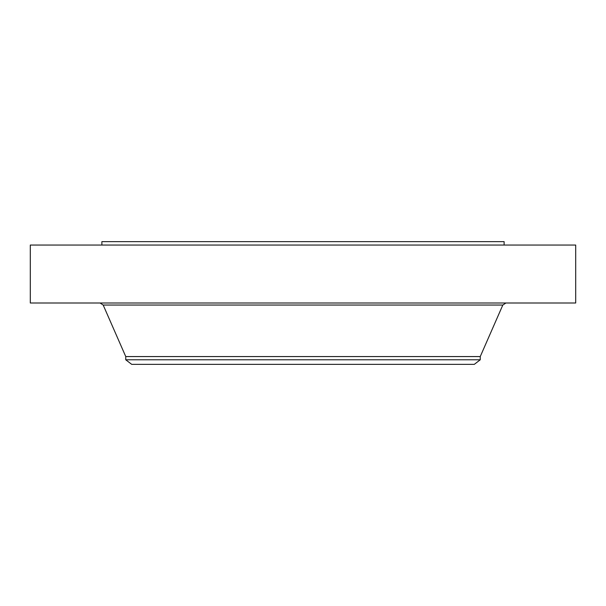 <?xml version="1.0" encoding="UTF-8"?>
<svg xmlns="http://www.w3.org/2000/svg" width="606" height="606" viewBox="0 0 606 606"><rect width="100%" height="100%" fill="white"/><g stroke="black" fill="none" stroke-linecap="round" stroke-linejoin="round"><path stroke-width="0.91" d="M30.3 245.051L575.7 245.051L575.7 303L30.3 303L30.3 245.051M125.745 359.782L480.255 359.782L474.293 364.357L131.707 364.357L125.745 359.782L125.745 356.563L480.255 356.563L502.813 305.045L505.934 303M101.884 245.051L101.884 241.642L504.116 241.642L504.116 245.051M125.745 356.563L103.187 305.045L502.813 305.045M103.187 305.045L100.066 303M480.255 359.782L480.255 356.563"/></g></svg>
